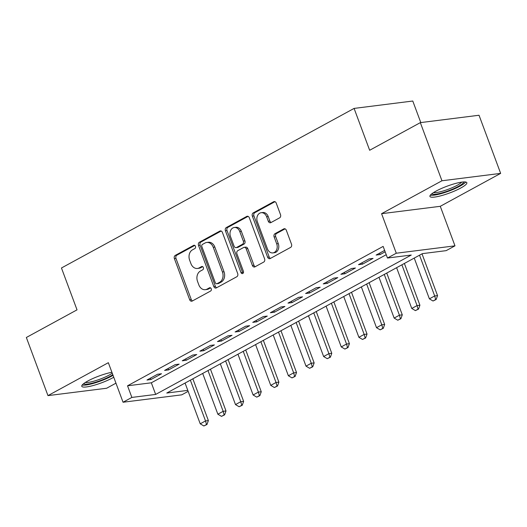 <?xml version="1.0" encoding="UTF-8"?>
<svg xmlns="http://www.w3.org/2000/svg" width="527" height="527" viewBox="0 0 527 527"><rect width="100%" height="100%" fill="white"/><g stroke="black" fill="none" stroke-linecap="round" stroke-linejoin="round"><path stroke-width="0.79" d="M195.458 246.3A1.733 1.344 -97.2 0 0 194.035 245.239A1.733 1.344 -97.2 0 0 193.653 245.365L175.267 255.391A2.477 1.917 -97.2 0 0 174.391 258.619L189.667 299.705A2.477 1.917 -97.2 0 0 191.709 301.22A2.477 1.917 -97.2 0 0 192.25 301.042L210.635 291.016A1.733 1.344 -97.2 0 0 211.248 288.756A1.733 1.344 -97.2 0 0 209.825 287.696A1.733 1.344 -97.2 0 0 209.443 287.821L207.065 289.119A7.931 6.133 -97.2 0 1 205.339 289.679A7.931 6.133 -97.2 0 1 198.811 284.837L197.539 281.411A7.931 6.133 -97.2 0 1 200.359 271.089L202.737 269.791A1.733 1.344 -97.2 0 0 203.356 267.532A1.733 1.344 -97.2 0 0 201.927 266.471A1.733 1.344 -97.2 0 0 201.551 266.596L199.173 267.894A7.931 6.133 -97.2 0 1 197.441 268.454A7.931 6.133 -97.2 0 1 190.919 263.605L189.641 260.18A7.931 6.133 -97.2 0 1 192.467 249.857L194.845 248.56A1.733 1.344 -97.2 0 0 195.458 246.3M436.013 191.13A19.69 3.623 159.6 0 0 429.933 196.433A19.69 3.623 159.6 0 0 441.442 195.636A19.69 3.623 159.6 0 0 460.763 188.014A19.69 3.623 159.6 0 0 466.843 182.711A19.69 3.623 159.6 0 0 455.328 183.515A19.69 3.623 159.6 0 0 436.013 191.13M111.908 372.266A19.69 3.623 159.6 0 0 87.857 380.988A19.69 3.623 159.6 0 0 81.777 386.298A19.69 3.623 159.6 0 0 93.292 385.494A19.69 3.623 159.6 0 0 112.607 377.879A19.69 3.623 159.6 0 0 113.753 377.233M279.626 217.842A2.477 1.917 -97.2 0 0 280.502 214.614L276.22 203.086A2.477 1.917 -97.2 0 0 274.178 201.571A2.477 1.917 -97.2 0 0 273.638 201.749L253.223 212.882A2.477 1.917 -97.2 0 0 252.341 216.11L267.617 257.196A2.477 1.917 -97.2 0 0 269.659 258.711A2.477 1.917 -97.2 0 0 270.199 258.533L290.614 247.4A2.477 1.917 -97.2 0 0 291.497 244.172L286.319 230.246A2.477 1.917 -97.2 0 0 284.277 228.731A2.477 1.917 -97.2 0 0 283.737 228.909L275.002 233.678A2.477 1.917 -97.2 0 0 274.119 236.9L276.688 243.803A6.627 5.132 -97.2 0 1 272.887 252.907A6.627 5.132 -97.2 0 1 267.433 248.856L257.374 221.808A6.627 5.132 -97.2 0 1 261.175 212.704A6.627 5.132 -97.2 0 1 266.629 216.755L268.309 221.268A2.477 1.917 -97.2 0 0 270.344 222.783A2.477 1.917 -97.2 0 0 270.885 222.605L279.626 217.842M420.335 122.633L479.03 115.248L500.65 173.383L441.955 180.768L420.335 122.633L369.658 150.267L354.091 108.41L61.461 267.986L77.028 309.85L26.35 337.484L47.97 395.619L108.345 362.695L123.048 402.233L131.862 397.424L127.541 385.797L383.142 246.405L387.47 258.032L396.284 253.223L454.979 245.839L446.165 250.648L422.371 253.645L166.763 393.037L187.796 390.388M441.955 180.768L381.581 213.692L396.284 253.223M222.407 232.433A2.477 1.917 -97.2 0 0 220.365 230.918A2.477 1.917 -97.2 0 0 219.825 231.096L199.41 242.229A2.477 1.917 -97.2 0 0 198.527 245.457L213.804 286.543A2.477 1.917 -97.2 0 0 215.846 288.058A2.477 1.917 -97.2 0 0 216.386 287.88L236.801 276.747A2.477 1.917 -97.2 0 0 237.684 273.52L222.407 232.433M226.314 227.552L246.735 216.419A2.477 1.917 -97.2 0 1 247.268 216.241A2.477 1.917 -97.2 0 1 249.311 217.756L264.594 258.843A2.477 1.917 -97.2 0 1 263.711 262.071L254.969 266.84A2.477 1.917 -97.2 0 1 254.429 267.011A2.477 1.917 -97.2 0 1 252.393 265.496L246.195 248.836A2.477 1.917 -97.2 0 0 244.159 247.321A2.477 1.917 -97.2 0 0 243.619 247.499L237.822 250.654A2.477 1.917 -97.2 0 0 236.939 253.882L243.388 271.234A1.733 1.344 -97.2 0 1 242.394 273.612A1.733 1.344 -97.2 0 1 240.971 272.551L225.431 230.78A2.477 1.917 -97.2 0 1 226.314 227.552L227.901 227.354L248.065 216.36M47.97 395.619L106.665 388.241L115.96 383.169M157.547 374.256L146.974 380.026L150.939 379.526L161.512 373.755L157.547 374.256M175.175 364.644L164.602 370.409L168.568 369.914L179.14 364.144L175.175 364.644M192.803 355.027L182.23 360.797L186.196 360.297L196.769 354.533L192.803 355.027M210.431 345.416L199.858 351.186L203.824 350.686L214.397 344.915L210.431 345.416M228.059 335.804L217.486 341.568L221.452 341.074L232.025 335.304L228.059 335.804M245.687 326.187L235.114 331.957L239.08 331.457L249.653 325.693L245.687 326.187M263.316 316.575L252.743 322.346L256.708 321.845L267.281 316.075L263.316 316.575M280.944 306.964L270.371 312.728L274.336 312.234L284.909 306.464L280.944 306.964M298.572 297.347L287.999 303.117L291.965 302.617L302.538 296.853L298.572 297.347M316.2 287.735L305.627 293.506L309.593 293.005L320.166 287.235L316.2 287.735M333.828 278.124L323.255 283.888L327.221 283.394L337.794 277.624L333.828 278.124M351.456 268.513L340.883 274.277L344.849 273.776L355.422 268.012L351.456 268.513M369.084 258.895L358.505 264.666L362.477 264.165L373.05 258.401L369.084 258.895M127.541 385.797L151.335 382.8L386.232 254.706M384.638 250.417L376.133 255.055L380.099 254.554L385.151 251.801M420.796 122.574L412.779 101.026L354.091 108.41M381.581 213.692L440.276 206.307L500.65 173.383M440.276 206.307L454.979 245.839M188.159 391.35L181.743 394.848L123.048 402.233M131.862 397.424L155.656 394.433L411.264 255.042L387.47 258.032M151.335 382.8L155.656 394.433M150.939 379.526L150.426 378.142M168.568 369.914L168.054 368.531M186.196 360.297L185.682 358.913M203.824 350.686L203.31 349.302M221.452 341.074L220.938 339.691M239.08 331.457L238.566 330.073M256.708 321.845L256.194 320.462M274.336 312.234L273.823 310.851M291.965 302.617L291.444 301.233M309.593 293.005L309.072 291.622M327.221 283.394L326.7 282.011M344.849 273.776L344.329 272.393M362.477 264.165L361.957 262.782M380.099 254.554L379.585 253.171M197.441 268.454L199.028 268.256A7.931 6.133 -97.2 0 0 200.754 267.69L199.173 267.894M202.671 266.649L200.754 267.69M205.339 289.679L206.927 289.481A7.931 6.133 -97.2 0 0 208.652 288.921L207.065 289.119M210.569 287.874L208.652 288.921M194.779 245.417L176.855 255.193A2.477 1.917 -97.2 0 0 175.972 258.414L191.255 299.507A2.477 1.917 -97.2 0 0 192.5 300.904M221.162 231.03L200.991 242.025A2.477 1.917 -97.2 0 0 200.115 245.253L215.391 286.339A2.477 1.917 -97.2 0 0 216.637 287.742M202.5 244.383A1.733 1.344 -97.2 0 0 201.881 246.643L215.293 282.709A1.733 1.344 -97.2 0 0 216.722 283.77A1.733 1.344 -97.2 0 0 217.098 283.645L219.607 282.281A7.931 6.133 -97.2 0 0 222.434 271.952L213.264 247.301A7.931 6.133 -97.2 0 0 206.736 242.453A7.931 6.133 -97.2 0 0 205.01 243.019L202.5 244.383M216.722 283.77L218.31 283.572A1.733 1.344 -97.2 0 0 218.685 283.447L217.098 283.645M206.736 242.453L208.323 242.255A7.931 6.133 -97.2 0 1 214.851 247.104L224.015 271.754A7.931 6.133 -97.2 0 1 221.195 282.077L218.685 283.447M244.159 247.321L245.74 247.123A2.477 1.917 -97.2 0 1 247.782 248.639L253.981 265.298A2.477 1.917 -97.2 0 0 255.226 266.702M227.901 227.354A2.477 1.917 -97.2 0 0 227.018 230.582L242.552 272.354A1.733 1.344 -97.2 0 0 243.145 273.177M239.765 231.544A6.627 5.132 -97.2 0 0 234.311 227.493A6.627 5.132 -97.2 0 0 230.51 236.59L234.054 246.122A2.477 1.917 -97.2 0 0 236.089 247.637A2.477 1.917 -97.2 0 0 236.63 247.459L242.427 244.297A2.477 1.917 -97.2 0 0 243.309 241.076L239.765 231.544L241.353 231.346A6.627 5.132 -97.2 0 0 235.898 227.295L234.311 227.493M236.089 247.637L237.677 247.44A2.477 1.917 -97.2 0 0 238.217 247.262L236.63 247.459M241.353 231.346L244.897 240.872A2.477 1.917 -97.2 0 1 244.014 244.1L238.217 247.262M261.175 212.704L262.762 212.506A6.627 5.132 -97.2 0 1 268.217 216.557L269.89 221.063A2.477 1.917 -97.2 0 0 271.135 222.466M272.887 252.907L274.475 252.71A6.627 5.132 -97.2 0 0 278.276 243.606L276.688 243.803M285.074 228.85L276.589 233.474A2.477 1.917 -97.2 0 0 275.707 236.702L278.276 243.606M274.975 201.683L254.804 212.684A2.477 1.917 -97.2 0 0 253.928 215.905L269.205 256.998A2.477 1.917 -97.2 0 0 270.45 258.395M185.069 383.05L200.234 423.82L205.523 420.935L190.359 380.165M206.512 424.531L203.87 425.974L206.986 424.472L206.512 424.531L205.523 420.935L208.376 420.579L192.842 378.808M200.234 423.82L203.87 425.974M206.986 424.472L208.376 420.579M112.811 374.697A17.042 3.136 -20.4 0 1 110.248 376.225A17.042 3.136 -20.4 0 1 93.918 382.714A17.042 3.136 -20.4 0 1 83.648 383.656M85.328 382.477A15.777 2.905 159.6 0 0 109.023 375.165A15.777 2.905 159.6 0 0 112.238 373.156M82.186 385.039A19.565 3.603 159.6 0 0 111.836 376.028A19.565 3.603 159.6 0 0 113.048 375.343M463.701 181.934A17.042 3.136 -20.4 0 1 442.746 192.658A17.042 3.136 -20.4 0 1 431.804 193.798M433.484 192.618A15.777 2.905 159.6 0 0 442.68 191.13A15.777 2.905 159.6 0 0 461.659 182.138M430.342 195.181A19.565 3.603 159.6 0 0 442.008 193.389A19.565 3.603 159.6 0 0 465.71 182.026M202.697 373.439L217.862 414.209L223.152 411.323L207.987 370.553M224.14 414.92L221.498 416.363L224.614 414.861L224.14 414.92L223.152 411.323L226.004 410.961L210.471 369.196M217.862 414.209L221.498 416.363M224.614 414.861L226.004 410.961M220.326 363.821L235.49 404.591L240.773 401.712L225.615 360.942M241.768 405.303L239.126 406.745L242.242 405.243L241.768 405.303L240.773 401.712L243.632 401.35L228.099 359.585M235.49 404.591L239.126 406.745M242.242 405.243L243.632 401.35M237.954 354.21L253.118 394.98L258.401 392.095L243.243 351.325M259.396 395.691L256.754 397.134L259.87 395.632L259.396 395.691L258.401 392.095L261.26 391.739L245.727 349.968M253.118 394.98L256.754 397.134M259.87 395.632L261.26 391.739M255.582 344.599L270.746 385.369L276.029 382.483L260.872 341.713M277.024 386.08L274.383 387.523L277.498 386.021L277.024 386.08L276.029 382.483L278.888 382.128L263.355 340.356M270.746 385.369L274.383 387.523M277.498 386.021L278.888 382.128M273.21 334.981L288.374 375.758L293.658 372.872L278.5 332.102M294.652 376.462L292.011 377.905L295.127 376.403L294.652 376.462L293.658 372.872L296.517 372.51L280.983 330.745M288.374 375.758L292.011 377.905M295.127 376.403L296.517 372.51M290.838 325.37L306.003 366.14L311.286 363.255L296.128 322.484M312.28 366.851L309.639 368.294L312.755 366.792L312.28 366.851L311.286 363.255L314.145 362.899L298.611 321.134M306.003 366.14L309.639 368.294M312.755 366.792L314.145 362.899M308.466 315.759L323.631 356.529L328.914 353.643L313.756 312.873M329.909 357.24L327.267 358.683L330.383 357.181L329.909 357.24L328.914 353.643L331.773 353.288L316.24 311.516M323.631 356.529L327.267 358.683M330.383 357.181L331.773 353.288M326.094 306.141L341.259 346.918L346.542 344.032L331.384 303.262M347.537 347.622L344.895 349.065L348.011 347.563L347.537 347.622L346.542 344.032L349.401 343.67L333.868 301.905M341.259 346.918L344.895 349.065M348.011 347.563L349.401 343.67M343.723 296.53L358.887 337.3L364.17 334.421L349.012 293.644M365.165 338.011L362.523 339.454L365.639 337.952L365.165 338.011L364.17 334.421L367.029 334.059L351.496 292.294M358.887 337.3L362.523 339.454M365.639 337.952L367.029 334.059M361.351 286.919L376.515 327.689L381.798 324.803L366.64 284.033M382.793 328.4L380.151 329.843L383.267 328.341L382.793 328.4L381.798 324.803L384.657 324.448L369.124 282.676M376.515 327.689L380.151 329.843M383.267 328.341L384.657 324.448M378.979 277.307L394.143 318.077L399.426 315.192L384.269 274.422M400.421 318.789L397.773 320.225L400.895 318.723L400.421 318.789L399.426 315.192L402.285 314.83L386.752 273.065M394.143 318.077L397.773 320.225M400.895 318.723L402.285 314.83M396.607 267.69L411.765 308.46L417.055 305.581L401.897 264.804M418.049 309.171L415.401 310.614L418.524 309.112L418.049 309.171L417.055 305.581L419.914 305.219L404.38 263.454M411.765 308.46L415.401 310.614M418.524 309.112L419.914 305.219M414.235 258.078L429.393 298.849L434.683 295.963L419.525 255.193M435.677 299.56L433.029 301.003L436.152 299.501L435.677 299.56L434.683 295.963L437.542 295.607L422.008 253.836M429.393 298.849L433.029 301.003M436.152 299.501L437.542 295.607M194.43 245.266L193.653 245.365M210.22 287.722L209.443 287.821M202.322 266.497L201.551 266.596M191.255 299.507L189.667 299.705M175.972 258.414L174.391 258.619M176.855 255.193L175.267 255.391M215.391 286.339L213.804 286.543M200.115 245.253L198.527 245.457M200.991 242.025L199.41 242.229M220.932 230.951L219.825 231.096M221.195 282.077L219.607 282.281M224.015 271.754L222.434 271.952M214.851 247.104L213.264 247.301M247.835 216.281L246.735 216.419M253.981 265.298L252.393 265.496M247.782 248.639L246.195 248.836M242.552 272.354L240.971 272.551M227.018 230.582L225.431 230.78M244.014 244.1L242.427 244.297M244.897 240.872L243.309 241.076M269.89 221.063L268.309 221.268M268.217 216.557L266.629 216.755M275.707 236.702L274.119 236.9M276.589 233.474L275.002 233.678M284.843 228.771L283.737 228.909M269.205 256.998L267.617 257.196M253.928 215.905L252.341 216.11M254.804 212.684L253.223 212.882M274.745 201.61L273.638 201.749"/></g></svg>

